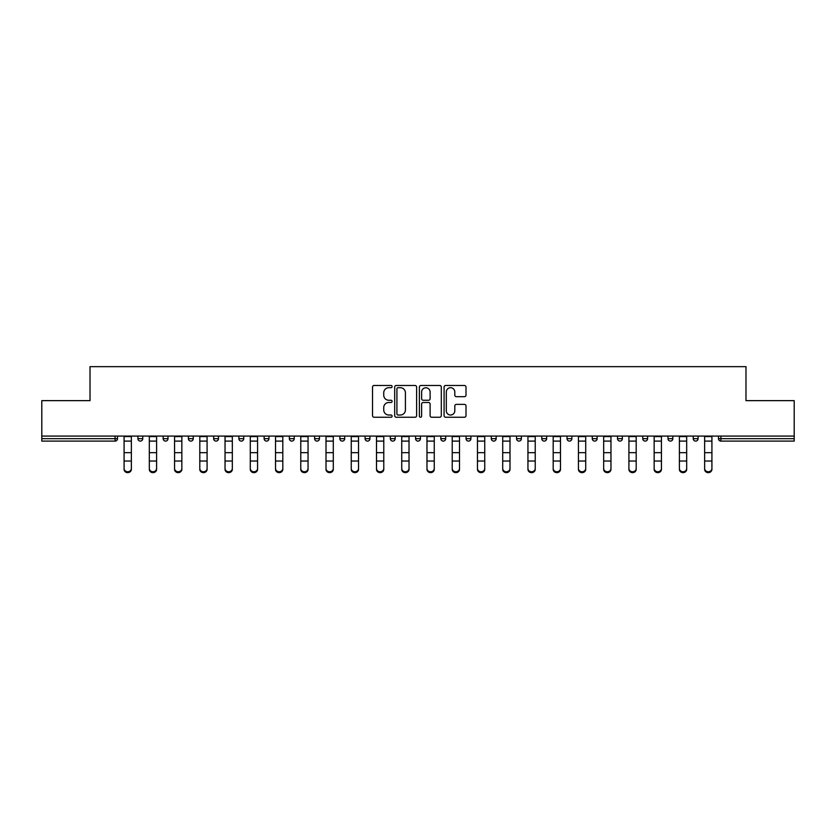 <?xml version="1.0" encoding="UTF-8"?>
<svg xmlns="http://www.w3.org/2000/svg" width="836" height="836" viewBox="0 0 836 836"><rect width="100%" height="100%" fill="white"/><g stroke="black" fill="none" stroke-linecap="round" stroke-linejoin="round"><path stroke-width="1.25" d="M392.115 386.598A1.108 1.108 0 0 0 390.997 385.48L374.12 385.48A1.588 1.588 0 0 0 372.532 387.068L372.532 415.659A1.588 1.588 0 0 0 374.12 417.248L390.997 417.248A1.108 1.108 0 0 0 392.115 416.14A1.108 1.108 0 0 0 390.997 415.022L388.813 415.022A5.079 5.079 0 0 1 383.734 409.943L383.734 407.56A5.079 5.079 0 0 1 388.813 402.482L390.997 402.482A1.108 1.108 0 0 0 392.115 401.364A1.108 1.108 0 0 0 390.997 400.256L388.813 400.256A5.079 5.079 0 0 1 383.734 395.177L383.734 392.795A5.079 5.079 0 0 1 388.813 387.705L390.997 387.705A1.108 1.108 0 0 0 392.115 386.598M464.419 396.682A1.588 1.588 0 0 0 466.007 395.094L466.007 387.068A1.588 1.588 0 0 0 464.419 385.48L445.672 385.48A1.588 1.588 0 0 0 444.083 387.068L444.083 415.659A1.588 1.588 0 0 0 445.672 417.248L464.419 417.248A1.588 1.588 0 0 0 466.007 415.659L466.007 405.972A1.588 1.588 0 0 0 464.419 404.384L456.393 404.384A1.588 1.588 0 0 0 454.805 405.972L454.805 410.779A4.253 4.253 0 0 1 450.562 415.022A4.253 4.253 0 0 1 446.309 410.779L446.309 391.959A4.253 4.253 0 0 1 450.562 387.705A4.253 4.253 0 0 1 454.805 391.959L454.805 395.094A1.588 1.588 0 0 0 456.393 396.682L464.419 396.682M41.8 436.078L41.8 400.643L90.016 400.643L90.016 366.659L745.984 366.659L745.984 400.643L794.2 400.643L794.2 436.078L41.8 436.078L41.8 438.66L115.096 438.66L115.096 436.078M416.61 387.068A1.588 1.588 0 0 0 415.022 385.48L396.285 385.48A1.588 1.588 0 0 0 394.696 387.068L394.696 415.659A1.588 1.588 0 0 0 396.285 417.248L415.022 417.248A1.588 1.588 0 0 0 416.61 415.659L416.61 387.068M420.978 385.48L439.715 385.48A1.588 1.588 0 0 1 441.303 387.068L441.303 415.659A1.588 1.588 0 0 1 439.715 417.248L431.7 417.248A1.588 1.588 0 0 1 430.112 415.659L430.112 404.07A1.588 1.588 0 0 0 428.523 402.482L423.204 402.482A1.588 1.588 0 0 0 421.616 404.07L421.616 416.14A1.108 1.108 0 0 1 420.498 417.248A1.108 1.108 0 0 1 419.39 416.14L419.39 387.068A1.588 1.588 0 0 1 420.978 385.48M115.096 441.094A2.424 2.424 0 0 0 117.521 438.66L115.096 438.66L115.096 441.094A2.424 2.424 0 0 0 117.521 438.66L117.521 436.078L117.521 438.66A2.424 2.424 0 0 1 115.096 441.094L41.8 441.094L41.8 438.66M794.2 436.078L794.2 441.094L720.904 441.094A2.424 2.424 0 0 1 718.479 438.66L718.479 436.078L718.479 438.66L794.2 438.66M137.909 436.078L137.909 438.66L137.909 436.078M140.344 441.094A2.424 2.424 0 0 1 137.909 438.66A2.424 2.424 0 0 0 140.344 441.094A2.424 2.424 0 0 0 142.768 438.66L142.768 436.078L142.768 438.66A2.424 2.424 0 0 1 140.344 441.094A2.424 2.424 0 0 1 137.909 438.66L142.768 438.66M163.156 436.078L163.156 438.66L163.156 436.078M168.005 436.078L168.005 438.66L168.005 436.078M188.393 438.66A2.424 2.424 0 0 0 190.827 441.094A2.424 2.424 0 0 0 193.252 438.66A2.424 2.424 0 0 1 190.827 441.094A2.424 2.424 0 0 0 193.252 438.66L193.252 436.078L193.252 438.66L188.393 438.66A2.424 2.424 0 0 0 190.827 441.094A2.424 2.424 0 0 1 188.393 438.66L188.393 436.078M213.64 436.078L213.64 438.66L213.64 436.078M218.489 436.078L218.489 438.66L218.489 436.078M238.877 436.078L238.877 438.66L238.877 436.078M243.736 436.078L243.736 438.66L243.736 436.078M268.973 436.078L268.973 438.66L264.124 438.66A2.424 2.424 0 0 0 266.548 441.094A2.424 2.424 0 0 1 264.124 438.66L264.124 436.078M289.36 436.078L289.36 438.66L289.36 436.078M294.22 436.078L294.22 438.66L294.22 436.078M314.608 436.078L314.608 438.66L314.608 436.078M319.456 436.078L319.456 438.66A2.424 2.424 0 0 1 317.032 441.094A2.424 2.424 0 0 1 314.608 438.66L319.456 438.66A2.424 2.424 0 0 1 317.032 441.094M339.844 436.078L339.844 438.66L339.844 436.078M344.704 436.078L344.704 438.66L344.704 436.078M365.092 436.078L365.092 438.66L365.092 436.078M369.94 436.078L369.94 438.66L369.94 436.078M390.328 438.66A2.424 2.424 0 0 0 392.763 441.094A2.424 2.424 0 0 0 395.188 438.66A2.424 2.424 0 0 1 392.763 441.094A2.424 2.424 0 0 0 395.188 438.66L395.188 436.078L395.188 438.66L390.328 438.66A2.424 2.424 0 0 0 392.763 441.094A2.424 2.424 0 0 1 390.328 438.66L390.328 436.078M415.576 436.078L415.576 438.66L415.576 436.078M420.424 436.078L420.424 438.66L420.424 436.078M440.812 436.078L440.812 438.66L440.812 436.078M445.672 436.078L445.672 438.66L445.672 436.078M470.908 436.078L470.908 438.66A2.424 2.424 0 0 1 468.484 441.094A2.424 2.424 0 0 1 466.06 438.66L466.06 436.078M496.156 436.078L496.156 438.66A2.424 2.424 0 0 1 493.721 441.094A2.424 2.424 0 0 1 491.296 438.66L491.296 436.078M521.392 436.078L521.392 438.66A2.424 2.424 0 0 1 518.968 441.094A2.424 2.424 0 0 1 516.543 438.66L516.543 436.078M546.639 436.078L546.639 438.66A2.424 2.424 0 0 1 544.205 441.094A2.424 2.424 0 0 1 541.78 438.66L541.78 436.078M569.452 441.094A2.424 2.424 0 0 0 571.876 438.66L571.876 436.078L571.876 438.66A2.424 2.424 0 0 1 569.452 441.094A2.424 2.424 0 0 1 567.027 438.66L567.027 436.078M597.123 436.078L597.123 438.66A2.424 2.424 0 0 1 594.689 441.094A2.424 2.424 0 0 1 592.264 438.66L592.264 436.078M617.511 436.078L617.511 438.66L617.511 436.078M622.36 436.078L622.36 438.66A2.424 2.424 0 0 1 619.936 441.094A2.424 2.424 0 0 1 617.511 438.66L622.36 438.66A2.424 2.424 0 0 1 619.936 441.094M645.173 441.094A2.424 2.424 0 0 0 647.607 438.66L647.607 436.078L647.607 438.66A2.424 2.424 0 0 1 645.173 441.094A2.424 2.424 0 0 1 642.748 438.66L642.748 436.078M667.995 436.078L667.995 438.66L667.995 436.078M672.844 436.078L672.844 438.66A2.424 2.424 0 0 1 670.42 441.094A2.424 2.424 0 0 1 667.995 438.66L672.844 438.66A2.424 2.424 0 0 1 670.42 441.094A2.424 2.424 0 0 0 672.844 438.66M693.232 438.66A2.424 2.424 0 0 0 695.657 441.094A2.424 2.424 0 0 0 698.091 438.66L698.091 436.078L698.091 438.66L693.232 438.66A2.424 2.424 0 0 0 695.657 441.094A2.424 2.424 0 0 1 693.232 438.66L693.232 436.078M165.58 441.094A2.424 2.424 0 0 1 163.156 438.66A2.424 2.424 0 0 0 165.58 441.094A2.424 2.424 0 0 0 168.005 438.66A2.424 2.424 0 0 1 165.58 441.094A2.424 2.424 0 0 1 163.156 438.66L168.005 438.66A2.424 2.424 0 0 1 165.58 441.094M216.064 441.094A2.424 2.424 0 0 1 213.64 438.66A2.424 2.424 0 0 0 216.064 441.094A2.424 2.424 0 0 0 218.489 438.66A2.424 2.424 0 0 1 216.064 441.094A2.424 2.424 0 0 1 213.64 438.66L218.489 438.66A2.424 2.424 0 0 1 216.064 441.094M241.311 441.094A2.424 2.424 0 0 1 238.877 438.66A2.424 2.424 0 0 0 241.311 441.094A2.424 2.424 0 0 0 243.736 438.66A2.424 2.424 0 0 1 241.311 441.094A2.424 2.424 0 0 1 238.877 438.66L243.736 438.66A2.424 2.424 0 0 1 241.311 441.094M266.548 441.094A2.424 2.424 0 0 0 268.973 438.66A2.424 2.424 0 0 1 266.548 441.094A2.424 2.424 0 0 1 264.124 438.66M291.795 441.094A2.424 2.424 0 0 1 289.36 438.66L294.22 438.66A2.424 2.424 0 0 1 291.795 441.094A2.424 2.424 0 0 0 294.22 438.66M342.279 441.094A2.424 2.424 0 0 1 339.844 438.66A2.424 2.424 0 0 0 342.279 441.094A2.424 2.424 0 0 0 344.704 438.66A2.424 2.424 0 0 1 342.279 441.094A2.424 2.424 0 0 1 339.844 438.66L344.704 438.66M367.516 441.094A2.424 2.424 0 0 1 365.092 438.66A2.424 2.424 0 0 0 367.516 441.094A2.424 2.424 0 0 0 369.94 438.66A2.424 2.424 0 0 1 367.516 441.094A2.424 2.424 0 0 1 365.092 438.66L369.94 438.66A2.424 2.424 0 0 1 367.516 441.094M418 441.094A2.424 2.424 0 0 1 415.576 438.66L420.424 438.66A2.424 2.424 0 0 1 418 441.094A2.424 2.424 0 0 0 420.424 438.66M443.237 441.094A2.424 2.424 0 0 1 440.812 438.66A2.424 2.424 0 0 0 443.237 441.094A2.424 2.424 0 0 0 445.672 438.66A2.424 2.424 0 0 1 443.237 441.094A2.424 2.424 0 0 1 440.812 438.66L445.672 438.66M398.03 387.705A1.108 1.108 0 0 0 396.912 388.824L396.912 413.914A1.108 1.108 0 0 0 398.03 415.022L400.329 415.022A5.079 5.079 0 0 0 405.418 409.943L405.418 392.795A5.079 5.079 0 0 0 400.329 387.705L398.03 387.705M430.112 392.032A4.253 4.253 0 0 0 425.858 387.789A4.253 4.253 0 0 0 421.616 392.032L421.616 398.667A1.588 1.588 0 0 0 423.204 400.256L428.523 400.256A1.588 1.588 0 0 0 430.112 398.667L430.112 392.032M124.083 461.911L124.083 468.453A3.637 3.302 0 0 0 131.356 468.453L131.356 469.341A3.637 3.302 180 0 1 124.083 469.341M131.356 468.453L131.356 436.078M124.083 468.453L124.083 436.078M149.32 461.911L149.32 468.453A3.637 3.302 0 0 0 152.957 471.755A3.637 3.302 0 0 0 156.604 468.453L156.604 469.341A3.637 3.302 180 0 1 152.957 472.643A3.637 3.302 180 0 1 149.32 469.341M156.604 461.911L156.604 469.341M174.567 461.911L174.567 468.453A3.637 3.302 0 0 0 181.84 468.453L181.84 469.341A3.637 3.302 180 0 1 174.567 469.341M181.84 461.911L181.84 469.341M199.804 461.911L199.804 468.453A3.637 3.302 0 0 0 203.441 471.755A3.637 3.302 0 0 0 207.088 468.453L207.088 469.341A3.637 3.302 180 0 1 203.441 472.643A3.637 3.302 180 0 1 199.804 469.341M207.088 461.911L207.088 469.341M225.041 461.911L225.041 468.453A3.637 3.302 0 0 0 228.688 471.755A3.637 3.302 0 0 0 232.324 468.453L232.324 469.341A3.637 3.302 180 0 1 228.688 472.643A3.637 3.302 180 0 1 225.041 469.341M232.324 461.911L232.324 469.341M250.288 461.911L250.288 468.453A3.637 3.302 0 0 0 253.925 471.755A3.637 3.302 0 0 0 257.572 468.453L257.572 469.341A3.637 3.302 180 0 1 253.925 472.643A3.637 3.302 180 0 1 250.288 469.341M156.604 468.453L156.604 436.078M149.32 468.453L149.32 436.078M181.84 468.453L181.84 436.078M174.567 468.453L174.567 436.078M207.088 468.453L207.088 436.078M199.804 468.453L199.804 436.078M232.324 468.453L232.324 436.078M225.041 468.453L225.041 436.078M257.572 468.453L257.572 436.078M250.288 468.453L250.288 436.078M275.525 461.911L275.525 468.453A3.637 3.302 0 0 0 279.172 471.755A3.637 3.302 0 0 0 282.808 468.453L282.808 469.341A3.637 3.302 180 0 1 279.172 472.643A3.637 3.302 180 0 1 275.525 469.341M282.808 468.453L282.808 436.078M275.525 468.453L275.525 436.078M300.772 461.911L300.772 468.453A3.637 3.302 0 0 0 304.409 471.755A3.637 3.302 0 0 0 308.056 468.453L308.056 469.341A3.637 3.302 180 0 1 304.409 472.643A3.637 3.302 180 0 1 300.772 469.341M308.056 469.341L308.056 436.078M300.772 468.453L300.772 436.078M326.009 461.911L326.009 468.453A3.637 3.302 0 0 0 329.656 471.755A3.637 3.302 0 0 0 333.292 468.453L333.292 469.341A3.637 3.302 180 0 1 329.656 472.643A3.637 3.302 180 0 1 326.009 469.341M333.292 469.341L333.292 436.078M326.009 468.453L326.009 436.078M351.256 461.911L351.256 468.453A3.637 3.302 0 0 0 354.892 471.755A3.637 3.302 0 0 0 358.539 468.453L358.539 469.341A3.637 3.302 180 0 1 354.892 472.643A3.637 3.302 180 0 1 351.256 469.341M358.539 469.341L358.539 436.078M351.256 468.453L351.256 436.078M376.493 461.911L376.493 468.453A3.637 3.302 0 0 0 380.14 471.755A3.637 3.302 0 0 0 383.776 468.453L383.776 469.341A3.637 3.302 180 0 1 380.14 472.643A3.637 3.302 180 0 1 376.493 469.341M383.776 468.453L383.776 436.078M376.493 468.453L376.493 436.078M401.74 461.911L401.74 468.453A3.637 3.302 0 0 0 405.376 471.755A3.637 3.302 0 0 0 409.023 468.453L409.023 469.341A3.637 3.302 180 0 1 405.376 472.643A3.637 3.302 180 0 1 401.74 469.341M409.023 469.341L409.023 436.078M401.74 468.453L401.74 436.078M426.977 461.911L426.977 468.453A3.637 3.302 0 0 0 430.624 471.755A3.637 3.302 0 0 0 434.26 468.453L434.26 469.341A3.637 3.302 180 0 1 430.624 472.643A3.637 3.302 180 0 1 426.977 469.341M434.26 469.341L434.26 436.078M426.977 468.453L426.977 436.078M452.224 461.911L452.224 468.453A3.637 3.302 0 0 0 455.86 471.755A3.637 3.302 0 0 0 459.507 468.453L459.507 469.341A3.637 3.302 180 0 1 455.86 472.643A3.637 3.302 180 0 1 452.224 469.341M459.507 468.453L459.507 436.078M452.224 468.453L452.224 436.078M477.46 461.911L477.46 468.453A3.637 3.302 0 0 0 481.108 471.755A3.637 3.302 0 0 0 484.744 468.453L484.744 469.341A3.637 3.302 180 0 1 481.108 472.643A3.637 3.302 180 0 1 477.46 469.341M484.744 468.453L484.744 436.078M477.46 468.453L477.46 436.078M502.708 461.911L502.708 468.453A3.637 3.302 0 0 0 506.344 471.755A3.637 3.302 0 0 0 509.991 468.453L509.991 469.341A3.637 3.302 180 0 1 506.344 472.643A3.637 3.302 180 0 1 502.708 469.341M509.991 469.341L509.991 436.078M502.708 468.453L502.708 436.078M527.944 461.911L527.944 468.453A3.637 3.302 0 0 0 531.591 471.755A3.637 3.302 0 0 0 535.228 468.453L535.228 469.341A3.637 3.302 180 0 1 531.591 472.643A3.637 3.302 180 0 1 527.944 469.341M535.228 468.453L535.228 436.078M527.944 468.453L527.944 436.078M553.192 461.911L553.192 468.453A3.637 3.302 0 0 0 556.828 471.755A3.637 3.302 0 0 0 560.475 468.453L560.475 469.341A3.637 3.302 180 0 1 556.828 472.643A3.637 3.302 180 0 1 553.192 469.341M560.475 468.453L560.475 436.078M553.192 468.453L553.192 436.078M578.428 461.911L578.428 468.453A3.637 3.302 0 0 0 582.075 471.755A3.637 3.302 0 0 0 585.712 468.453L585.712 469.341A3.637 3.302 180 0 1 582.075 472.643A3.637 3.302 180 0 1 578.428 469.341M585.712 469.341L585.712 436.078M578.428 468.453L578.428 436.078M603.676 461.911L603.676 468.453A3.637 3.302 0 0 0 607.312 471.755A3.637 3.302 0 0 0 610.959 468.453L610.959 469.341A3.637 3.302 180 0 1 607.312 472.643A3.637 3.302 180 0 1 603.676 469.341M610.959 468.453L610.959 436.078M603.676 468.453L603.676 436.078M628.912 461.911L628.912 468.453A3.637 3.302 0 0 0 632.559 471.755A3.637 3.302 0 0 0 636.196 468.453L636.196 469.341A3.637 3.302 180 0 1 632.559 472.643A3.637 3.302 180 0 1 628.912 469.341M636.196 468.453L636.196 436.078M628.912 468.453L628.912 436.078M654.16 461.911L654.16 468.453A3.637 3.302 0 0 0 661.433 468.453L661.433 469.341A3.637 3.302 180 0 1 654.16 469.341M661.433 468.453L661.433 436.078M654.16 468.453L654.16 436.078M679.396 461.911L679.396 468.453A3.637 3.302 0 0 0 683.043 471.755A3.637 3.302 0 0 0 686.68 468.453L686.68 469.341A3.637 3.302 180 0 1 683.043 472.643A3.637 3.302 180 0 1 679.396 469.341M686.68 468.453L686.68 436.078M679.396 468.453L679.396 436.078M704.643 461.911L704.643 468.453A3.637 3.302 0 0 0 711.917 468.453L711.917 469.341A3.637 3.302 180 0 1 704.643 469.341M711.917 468.453L711.917 436.078M704.643 468.453L704.643 436.078M720.904 436.078L720.904 441.094M468.484 441.094A2.424 2.424 0 0 0 470.908 438.66L466.06 438.66M493.721 441.094A2.424 2.424 0 0 0 496.156 438.66L491.296 438.66M518.968 441.094A2.424 2.424 0 0 0 521.392 438.66L516.543 438.66M544.205 441.094A2.424 2.424 0 0 0 546.639 438.66L541.78 438.66M571.876 438.66L567.027 438.66M594.689 441.094A2.424 2.424 0 0 0 597.123 438.66L592.264 438.66M647.607 438.66L642.748 438.66M695.657 441.094A2.424 2.424 0 0 0 698.091 438.66M124.083 452.673L131.356 452.673M124.083 461.023L131.356 461.023M124.083 441.094L131.356 441.094M124.083 436.559L131.356 436.559M149.32 452.673L156.604 452.673M149.32 461.023L156.604 461.023M149.32 441.094L156.604 441.094M149.32 436.559L156.604 436.559M174.567 452.673L181.84 452.673M174.567 461.023L181.84 461.023M174.567 441.094L181.84 441.094M174.567 436.559L181.84 436.559M199.804 452.673L207.088 452.673M199.804 461.023L207.088 461.023M199.804 441.094L207.088 441.094M199.804 436.559L207.088 436.559M225.041 452.673L232.324 452.673M225.041 461.023L232.324 461.023M225.041 441.094L232.324 441.094M225.041 436.559L232.324 436.559M250.288 452.673L257.572 452.673M250.288 461.023L257.572 461.023M250.288 441.094L257.572 441.094M250.288 436.559L257.572 436.559M275.525 452.673L282.808 452.673M275.525 461.023L282.808 461.023M275.525 441.094L282.808 441.094M275.525 436.559L282.808 436.559M300.772 452.673L308.056 452.673M300.772 461.023L308.056 461.023M300.772 441.094L308.056 441.094M300.772 436.559L308.056 436.559M326.009 452.673L333.292 452.673M326.009 461.023L333.292 461.023M326.009 441.094L333.292 441.094M326.009 436.559L333.292 436.559M351.256 452.673L358.539 452.673M351.256 461.023L358.539 461.023M351.256 441.094L358.539 441.094M351.256 436.559L358.539 436.559M376.493 452.673L383.776 452.673M376.493 461.023L383.776 461.023M376.493 441.094L383.776 441.094M376.493 436.559L383.776 436.559M401.74 452.673L409.023 452.673M401.74 461.023L409.023 461.023M401.74 441.094L409.023 441.094M401.74 436.559L409.023 436.559M426.977 452.673L434.26 452.673M426.977 461.023L434.26 461.023M426.977 441.094L434.26 441.094M426.977 436.559L434.26 436.559M452.224 452.673L459.507 452.673M452.224 461.023L459.507 461.023M452.224 441.094L459.507 441.094M452.224 436.559L459.507 436.559M477.46 452.673L484.744 452.673M477.46 461.023L484.744 461.023M477.46 441.094L484.744 441.094M477.46 436.559L484.744 436.559M502.708 452.673L509.991 452.673M502.708 461.023L509.991 461.023M502.708 441.094L509.991 441.094M502.708 436.559L509.991 436.559M527.944 452.673L535.228 452.673M527.944 461.023L535.228 461.023M527.944 441.094L535.228 441.094M527.944 436.559L535.228 436.559M553.192 452.673L560.475 452.673M553.192 461.023L560.475 461.023M553.192 441.094L560.475 441.094M553.192 436.559L560.475 436.559M578.428 452.673L585.712 452.673M578.428 461.023L585.712 461.023M578.428 441.094L585.712 441.094M578.428 436.559L585.712 436.559M603.676 452.673L610.959 452.673M603.676 461.023L610.959 461.023M603.676 441.094L610.959 441.094M603.676 436.559L610.959 436.559M628.912 452.673L636.196 452.673M628.912 461.023L636.196 461.023M628.912 441.094L636.196 441.094M628.912 436.559L636.196 436.559M654.16 452.673L661.433 452.673M654.16 461.023L661.433 461.023M654.16 441.094L661.433 441.094M654.16 436.559L661.433 436.559M679.396 452.673L686.68 452.673M679.396 461.023L686.68 461.023M679.396 441.094L686.68 441.094M679.396 436.559L686.68 436.559M704.643 452.673L711.917 452.673M704.643 461.023L711.917 461.023M704.643 441.094L711.917 441.094M704.643 436.559L711.917 436.559"/></g></svg>
